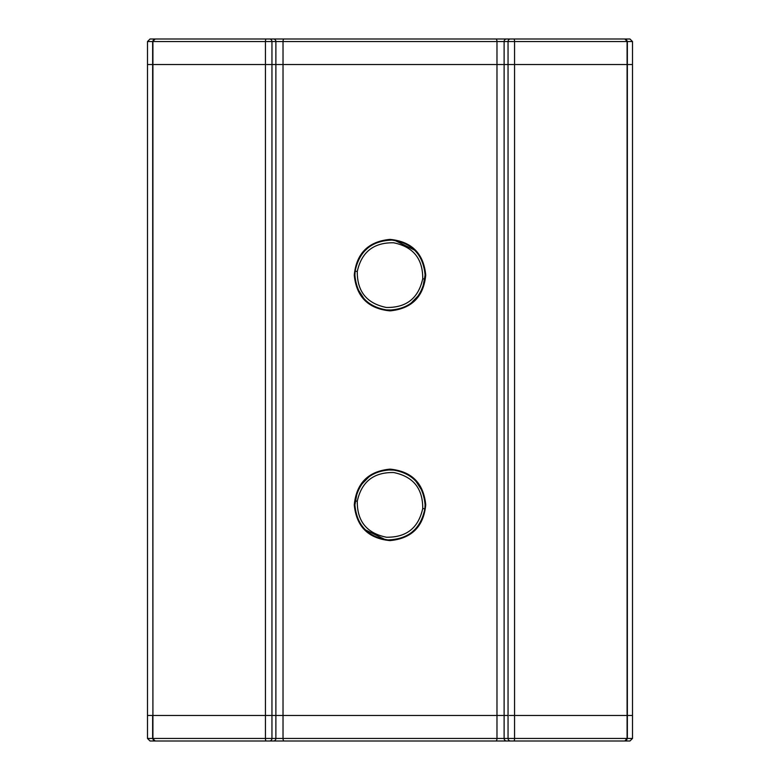 <?xml version="1.0" encoding="UTF-8"?>
<svg xmlns="http://www.w3.org/2000/svg" width="780" height="780" viewBox="0 0 780 780"><rect width="100%" height="100%" fill="white"/><g stroke="black" fill="none" stroke-linecap="round" stroke-linejoin="round"><path stroke-width="1.17" d="M509.33 715.475L632.512 715.475L632.512 64.526L627.354 64.526L632.512 64.526L632.512 41.554L514.566 41.554L514.566 64.526L627.354 64.526L508.053 64.526L514.566 64.526L514.566 715.475L509.33 715.475M425.734 275.125C423.628 253.432 411.723 241.517 390.019 239.392C368.316 241.468 356.401 253.383 354.266 275.125C356.382 296.839 368.287 308.753 389.99 310.869C411.703 308.753 423.628 296.839 425.734 275.125M425.734 504.875C423.628 483.181 411.723 471.266 390.019 469.131C368.316 471.217 356.401 483.122 354.266 504.875C356.382 526.578 368.287 538.492 389.99 540.608C411.703 538.502 423.628 526.588 425.734 504.875M624.673 741A2.554 2.418 -90 0 0 627.091 738.445L624.8 741L155.201 741L152.646 738.445L152.646 715.475L147.488 715.475L147.488 738.445L152.909 738.445L152.909 715.475L508.053 715.475L508.053 64.526L504.114 64.526L508.053 64.526L508.053 41.554L504.114 41.554L504.114 64.526L496.977 64.526L504.114 64.526L504.114 715.475L496.977 715.475L496.977 64.526L283.023 64.526L496.977 64.526L496.977 41.554L283.023 41.554L283.023 64.526L275.886 64.526L283.023 64.526L283.023 715.475L275.886 715.475L275.886 64.526L271.947 64.526L275.886 64.526L275.886 41.554L147.488 41.554L147.488 64.526L271.947 64.526L147.488 64.526L147.488 715.475L152.909 715.475L152.646 41.554L155.201 39L266.253 39L155.327 39A2.554 2.418 90 0 0 152.909 41.554L152.909 715.475L265.434 715.475L265.434 41.554A2.554 0.809 90 0 1 266.253 39L624.673 39A2.554 2.418 -90 0 1 627.091 41.554L627.091 715.475L632.512 715.475L632.512 738.445L629.957 741L604.568 741L622.986 741M269.51 39A2.554 2.447 90 0 1 271.947 41.554L271.947 715.475L265.434 715.475L265.434 738.445L275.886 738.445L275.886 715.475L271.947 715.475L271.947 738.445A2.554 2.447 90 0 1 269.51 741M204.292 741L575.708 741M355.134 500.926C359.239 480.86 371.524 470.496 391.989 469.833C412.201 472.777 423.248 484.458 425.1 504.875L424.866 508.833C420.761 528.879 408.476 539.233 388.011 539.916C367.77 536.942 356.733 525.271 354.9 504.884L355.134 500.926L357.279 501.218C357.065 521.196 366.756 533.198 386.353 537.215C406.322 537.547 418.441 527.992 422.721 508.531C422.906 488.504 413.215 476.512 393.647 472.534C373.669 472.192 361.549 481.748 357.279 501.218M423.218 493.623L424.554 498.79M355.105 508.628L354.9 504.884L357.142 492.648M361.374 484.594L369.125 476.668M370.812 475.507L374.858 473.236M386.49 469.95L394.856 470.116M405.649 473.489L407.365 474.396M415.906 481.192L422.165 490.893M422.945 516.896L420.771 521.713M416.198 528.226L411.616 532.516M406.731 535.684L402.529 537.615M396.357 539.37L388.694 539.945M385.252 539.643L365.303 529.815M363.773 528.187L360.643 524.082M357.425 517.861L355.534 511.426M273.448 741A2.554 2.447 90 0 0 275.886 738.445L283.023 738.445L283.023 715.475L496.977 715.475L496.977 738.445L627.091 738.445L627.091 715.475L514.566 715.475L514.566 738.445A2.554 0.809 -90 0 1 513.747 741M506.551 741A2.554 2.447 -90 0 1 504.114 738.445L504.114 715.475L508.053 715.475L508.053 738.445A2.554 2.447 -90 0 0 510.491 741M155.201 741L157.014 741M174.652 741L150.043 741L147.488 738.445M170.001 741L266.253 741A2.554 0.809 90 0 1 265.434 738.445L152.909 738.445A2.554 2.418 90 0 0 155.327 741M575.708 39L495.846 39A2.554 1.121 -90 0 1 496.977 41.554L504.114 41.554A2.554 2.447 -90 0 1 506.551 39M424.866 279.074C420.761 299.14 408.476 309.504 388.011 310.167C367.799 307.223 356.752 295.542 354.9 275.125L355.134 271.167C359.239 251.121 371.524 240.766 391.989 240.084C412.23 243.058 423.267 254.728 425.1 275.116L424.866 279.074L422.721 278.782C422.935 258.804 413.244 246.802 393.647 242.785C373.678 242.453 361.559 252.008 357.279 271.469C357.094 291.496 366.785 303.488 386.353 307.466C406.331 307.808 418.45 298.252 422.721 278.782M356.782 286.377L355.446 281.209M424.895 271.372L425.1 275.116L422.857 287.352M418.626 295.406L410.875 303.332M409.188 304.493L405.142 306.764M393.51 310.05L385.144 309.884M374.351 306.511L372.635 305.604M364.094 298.808L357.835 289.107M357.055 263.104L359.229 258.287M363.802 251.774L368.384 247.484M373.269 244.316L377.471 242.385M383.643 240.63L391.306 240.055M394.748 240.357L414.697 250.185M416.227 251.813L419.357 255.918M422.575 262.139L424.466 268.573M609.999 39L604.568 39M605.348 39L629.957 39L632.512 41.554M147.488 41.554L150.043 39L174.652 39M157.014 39L155.951 39M424.866 508.833L422.721 508.531M624.8 39L627.354 41.554L627.354 738.445L632.512 738.445M284.154 741A2.554 1.121 90 0 1 283.023 738.445L496.977 738.445A2.554 1.121 90 0 1 495.846 741M355.134 271.167L357.279 271.469M513.747 39A2.554 0.809 -90 0 1 514.566 41.554L508.053 41.554A2.554 2.447 -90 0 1 510.491 39M284.154 39A2.554 1.121 -90 0 0 283.023 41.554L275.886 41.554A2.554 2.447 90 0 0 273.448 39"/></g></svg>
